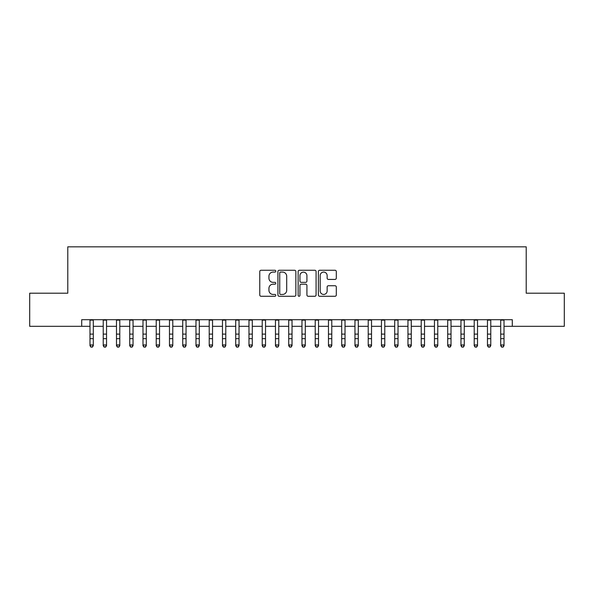 <?xml version="1.0" encoding="UTF-8"?>
<svg xmlns="http://www.w3.org/2000/svg" width="594" height="594" viewBox="0 0 594 594"><rect width="100%" height="100%" fill="white"/><g stroke="black" fill="none" stroke-linecap="round" stroke-linejoin="round"><path stroke-width="0.89" d="M275.802 271.168A0.913 0.913 0 0 0 274.888 270.263L261.07 270.263A1.299 1.299 0 0 0 259.771 271.562L259.771 294.973A1.299 1.299 0 0 0 261.07 296.272L274.888 296.272A0.913 0.913 0 0 0 275.802 295.359A0.913 0.913 0 0 0 274.888 294.446L273.106 294.446A4.158 4.158 0 0 1 268.941 290.288L268.941 288.335A4.158 4.158 0 0 1 273.106 284.177L274.888 284.177A0.913 0.913 0 0 0 275.802 283.264A0.913 0.913 0 0 0 274.888 282.358L273.106 282.358A4.158 4.158 0 0 1 268.941 278.192L268.941 276.24A4.158 4.158 0 0 1 273.106 272.082L274.888 272.082A0.913 0.913 0 0 0 275.802 271.168M335.009 279.425A1.299 1.299 0 0 0 336.308 278.126L336.308 271.562A1.299 1.299 0 0 0 335.009 270.263L319.661 270.263A1.299 1.299 0 0 0 318.362 271.562L318.362 294.973A1.299 1.299 0 0 0 319.661 296.272L335.009 296.272A1.299 1.299 0 0 0 336.308 294.973L336.308 287.036A1.299 1.299 0 0 0 335.009 285.736L328.437 285.736A1.299 1.299 0 0 0 327.138 287.036L327.138 290.971A3.482 3.482 0 0 1 323.663 294.446A3.482 3.482 0 0 1 320.181 290.971L320.181 275.557A3.482 3.482 0 0 1 323.663 272.082A3.482 3.482 0 0 1 327.138 275.557L327.138 278.126A1.299 1.299 0 0 0 328.437 279.425L335.009 279.425M81.705 326.321L29.7 326.321L29.7 293.198L67.79 293.198L67.79 246.829L526.21 246.829L526.21 293.198L564.3 293.198L564.3 326.321L512.295 326.321L512.295 319.698L81.705 319.698L81.705 326.321L89.984 326.321M295.864 271.562A1.299 1.299 0 0 0 294.565 270.263L279.217 270.263A1.299 1.299 0 0 0 277.918 271.562L277.918 294.973A1.299 1.299 0 0 0 279.217 296.272L294.565 296.272A1.299 1.299 0 0 0 295.864 294.973L295.864 271.562M299.435 270.263L314.783 270.263A1.299 1.299 0 0 1 316.082 271.562L316.082 294.973A1.299 1.299 0 0 1 314.783 296.272L308.219 296.272A1.299 1.299 0 0 1 306.92 294.973L306.92 285.476A1.299 1.299 0 0 0 305.613 284.177L301.262 284.177A1.299 1.299 0 0 0 299.955 285.476L299.955 295.359A0.913 0.913 0 0 1 299.049 296.272A0.913 0.913 0 0 1 298.136 295.359L298.136 271.562A1.299 1.299 0 0 1 299.435 270.263M93.295 326.321L103.23 326.321M106.541 326.321L116.483 326.321M119.795 326.321L129.73 326.321M133.041 326.321L142.983 326.321M146.295 326.321L156.229 326.321M159.541 326.321L169.476 326.321M172.787 326.321L182.729 326.321M186.041 326.321L195.975 326.321M199.287 326.321L209.222 326.321M212.541 326.321L222.475 326.321M225.787 326.321L235.721 326.321M239.033 326.321L248.975 326.321M252.287 326.321L262.221 326.321M265.533 326.321L275.468 326.321M278.779 326.321L288.721 326.321M292.033 326.321L301.967 326.321M305.279 326.321L315.221 326.321M318.533 326.321L328.467 326.321M331.779 326.321L341.713 326.321M345.025 326.321L354.967 326.321M358.279 326.321L368.213 326.321M371.525 326.321L381.459 326.321M384.778 326.321L394.713 326.321M398.025 326.321L407.959 326.321M411.271 326.321L421.213 326.321M424.524 326.321L434.459 326.321M437.771 326.321L447.705 326.321M451.017 326.321L460.959 326.321M464.27 326.321L474.205 326.321M477.517 326.321L487.459 326.321M490.77 326.321L500.705 326.321M504.016 326.321L512.295 326.321M280.643 272.082A0.913 0.913 0 0 0 279.737 272.995L279.737 293.54A0.913 0.913 0 0 0 280.643 294.446L282.529 294.446A4.158 4.158 0 0 0 286.694 290.288L286.694 276.24A4.158 4.158 0 0 0 282.529 272.082L280.643 272.082M306.92 275.623A3.482 3.482 0 0 0 303.437 272.149A3.482 3.482 0 0 0 299.955 275.623L299.955 281.051A1.299 1.299 0 0 0 301.262 282.358L305.613 282.358A1.299 1.299 0 0 0 306.92 281.051L306.92 275.623M93.295 319.698L93.295 345.708L92.3 347.171L90.979 346.874L92.3 347.171M89.984 319.698L89.984 344.973L93.295 344.973L92.3 346.874M90.979 347.171L89.984 345.708L89.984 344.973L90.979 346.874M106.541 319.698L106.541 345.708L105.554 347.171L104.225 346.874L105.554 347.171M103.23 319.698L103.23 344.973L106.541 344.973L105.554 346.874M104.225 347.171L103.23 345.708L103.23 344.973L104.225 346.874M119.795 319.698L119.795 345.708L118.8 347.171L117.478 346.874L118.8 347.171M116.483 319.698L116.483 344.973L119.795 344.973L118.8 346.874M117.478 347.171L116.483 345.708L116.483 344.973L117.478 346.874M133.041 319.698L133.041 345.708L132.046 347.171L130.725 346.874L132.046 347.171M129.73 319.698L129.73 344.973L133.041 344.973L132.046 346.874M130.725 347.171L129.73 345.708L129.73 344.973L130.725 346.874M146.295 319.698L146.295 345.708L145.3 347.171L143.971 346.874L145.3 347.171M142.983 319.698L142.983 344.973L146.295 344.973L145.3 346.874M143.971 347.171L142.983 345.708L142.983 344.973L143.971 346.874M159.541 319.698L159.541 345.708L158.546 347.171L157.224 346.874L158.546 347.171M156.229 319.698L156.229 344.973L159.541 344.973L158.546 346.874M157.224 347.171L156.229 345.708L156.229 344.973L157.224 346.874M172.787 319.698L172.787 345.708L171.8 347.171L170.471 346.874L171.8 347.171M169.476 319.698L169.476 344.973L172.787 344.973L171.8 346.874M170.471 347.171L169.476 345.708L169.476 344.973L170.471 346.874M186.041 319.698L186.041 345.708L185.046 347.171L183.717 346.874L185.046 347.171M182.729 319.698L182.729 344.973L186.041 344.973L185.046 346.874M183.717 347.171L182.729 345.708L182.729 344.973L183.717 346.874M199.287 319.698L199.287 345.708L198.292 347.171L196.97 346.874L198.292 347.171M195.975 319.698L195.975 344.973L199.287 344.973L198.292 346.874M196.97 347.171L195.975 345.708L195.975 344.973L196.97 346.874M212.541 319.698L212.541 345.708L211.546 347.171L210.217 346.874L211.546 347.171M209.222 319.698L209.222 344.973L212.541 344.973L211.546 346.874M210.217 347.171L209.222 345.708L209.222 344.973L210.217 346.874M225.787 319.698L225.787 345.708L224.792 347.171L223.47 346.874L224.792 347.171M222.475 319.698L222.475 344.973L225.787 344.973L224.792 346.874M223.47 347.171L222.475 345.708L222.475 344.973L223.47 346.874M239.033 319.698L239.033 345.708L238.038 347.171L236.716 346.874L238.038 347.171M235.721 319.698L235.721 344.973L239.033 344.973L238.038 346.874M236.716 347.171L235.721 345.708L235.721 344.973L236.716 346.874M252.287 319.698L252.287 345.708L251.292 347.171L249.963 346.874L251.292 347.171M248.975 319.698L248.975 344.973L252.287 344.973L251.292 346.874M249.963 347.171L248.975 345.708L248.975 344.973L249.963 346.874M265.533 319.698L265.533 345.708L264.538 347.171L263.216 346.874L264.538 347.171M262.221 319.698L262.221 344.973L265.533 344.973L264.538 346.874M263.216 347.171L262.221 345.708L262.221 344.973L263.216 346.874M278.779 319.698L278.779 345.708L277.792 347.171L276.462 346.874L277.792 347.171M275.468 319.698L275.468 344.973L278.779 344.973L277.792 346.874M276.462 347.171L275.468 345.708L275.468 344.973L276.462 346.874M292.033 319.698L292.033 345.708L291.038 347.171L289.716 346.874L291.038 347.171M288.721 319.698L288.721 344.973L292.033 344.973L291.038 346.874M289.716 347.171L288.721 345.708L288.721 344.973L289.716 346.874M305.279 319.698L305.279 345.708L304.284 347.171L302.962 346.874L304.284 347.171M301.967 319.698L301.967 344.973L305.279 344.973L304.284 346.874M302.962 347.171L301.967 345.708L301.967 344.973L302.962 346.874M318.533 319.698L318.533 345.708L317.538 347.171L316.208 346.874L317.538 347.171M315.221 319.698L315.221 344.973L318.533 344.973L317.538 346.874M316.208 347.171L315.221 345.708L315.221 344.973L316.208 346.874M331.779 319.698L331.779 345.708L330.784 347.171L329.462 346.874L330.784 347.171M328.467 319.698L328.467 344.973L331.779 344.973L330.784 346.874M329.462 347.171L328.467 345.708L328.467 344.973L329.462 346.874M345.025 319.698L345.025 345.708L344.037 347.171L342.708 346.874L344.037 347.171M341.713 319.698L341.713 344.973L345.025 344.973L344.037 346.874M342.708 347.171L341.713 345.708L341.713 344.973L342.708 346.874M358.279 319.698L358.279 345.708L357.284 347.171L355.962 346.874L357.284 347.171M354.967 319.698L354.967 344.973L358.279 344.973L357.284 346.874M355.962 347.171L354.967 345.708L354.967 344.973L355.962 346.874M371.525 319.698L371.525 345.708L370.53 347.171L369.208 346.874L370.53 347.171M368.213 319.698L368.213 344.973L371.525 344.973L370.53 346.874M369.208 347.171L368.213 345.708L368.213 344.973L369.208 346.874M384.778 319.698L384.778 345.708L383.783 347.171L382.454 346.874L383.783 347.171M381.459 319.698L381.459 344.973L384.778 344.973L383.783 346.874M382.454 347.171L381.459 345.708L381.459 344.973L382.454 346.874M398.025 319.698L398.025 345.708L397.03 347.171L395.708 346.874L397.03 347.171M394.713 319.698L394.713 344.973L398.025 344.973L397.03 346.874M395.708 347.171L394.713 345.708L394.713 344.973L395.708 346.874M411.271 319.698L411.271 345.708L410.283 347.171L408.954 346.874L410.283 347.171M407.959 319.698L407.959 344.973L411.271 344.973L410.283 346.874M408.954 347.171L407.959 345.708L407.959 344.973L408.954 346.874M424.524 319.698L424.524 345.708L423.529 347.171L422.2 346.874L423.529 347.171M421.213 319.698L421.213 344.973L424.524 344.973L423.529 346.874M422.2 347.171L421.213 345.708L421.213 344.973L422.2 346.874M437.771 319.698L437.771 345.708L436.776 347.171L435.454 346.874L436.776 347.171M434.459 319.698L434.459 344.973L437.771 344.973L436.776 346.874M435.454 347.171L434.459 345.708L434.459 344.973L435.454 346.874M451.017 319.698L451.017 345.708L450.029 347.171L448.7 346.874L450.029 347.171M447.705 319.698L447.705 344.973L451.017 344.973L450.029 346.874M448.7 347.171L447.705 345.708L447.705 344.973L448.7 346.874M464.27 319.698L464.27 345.708L463.275 347.171L461.954 346.874L463.275 347.171M460.959 319.698L460.959 344.973L464.27 344.973L463.275 346.874M461.954 347.171L460.959 345.708L460.959 344.973L461.954 346.874M477.517 319.698L477.517 345.708L476.522 347.171L475.2 346.874L476.522 347.171M474.205 319.698L474.205 344.973L477.517 344.973L476.522 346.874M475.2 347.171L474.205 345.708L474.205 344.973L475.2 346.874M490.77 319.698L490.77 345.708L489.775 347.171L488.446 346.874L489.775 347.171M487.459 319.698L487.459 344.973L490.77 344.973L489.775 346.874M488.446 347.171L487.459 345.708L487.459 344.973L488.446 346.874M504.016 319.698L504.016 345.708L503.021 347.171L501.7 346.874L503.021 347.171M500.705 319.698L500.705 344.973L504.016 344.973L503.021 346.874M501.7 347.171L500.705 345.708L500.705 344.973L501.7 346.874M93.295 334.118L89.984 334.118M93.295 338.662L89.984 338.662M93.295 320.129L89.984 320.129M106.541 334.118L103.23 334.118M106.541 338.662L103.23 338.662M106.541 320.129L103.23 320.129M119.795 334.118L116.483 334.118M119.795 338.662L116.483 338.662M119.795 320.129L116.483 320.129M133.041 334.118L129.73 334.118M133.041 338.662L129.73 338.662M133.041 320.129L129.73 320.129M146.295 334.118L142.983 334.118M146.295 338.662L142.983 338.662M146.295 320.129L142.983 320.129M159.541 334.118L156.229 334.118M159.541 338.662L156.229 338.662M159.541 320.129L156.229 320.129M172.787 334.118L169.476 334.118M172.787 338.662L169.476 338.662M172.787 320.129L169.476 320.129M186.041 334.118L182.729 334.118M186.041 338.662L182.729 338.662M186.041 320.129L182.729 320.129M199.287 334.118L195.975 334.118M199.287 338.662L195.975 338.662M199.287 320.129L195.975 320.129M212.541 334.118L209.222 334.118M212.541 338.662L209.222 338.662M212.541 320.129L209.222 320.129M225.787 334.118L222.475 334.118M225.787 338.662L222.475 338.662M225.787 320.129L222.475 320.129M239.033 334.118L235.721 334.118M239.033 338.662L235.721 338.662M239.033 320.129L235.721 320.129M252.287 334.118L248.975 334.118M252.287 338.662L248.975 338.662M252.287 320.129L248.975 320.129M265.533 334.118L262.221 334.118M265.533 338.662L262.221 338.662M265.533 320.129L262.221 320.129M278.779 334.118L275.468 334.118M278.779 338.662L275.468 338.662M278.779 320.129L275.468 320.129M292.033 334.118L288.721 334.118M292.033 338.662L288.721 338.662M292.033 320.129L288.721 320.129M305.279 334.118L301.967 334.118M305.279 338.662L301.967 338.662M305.279 320.129L301.967 320.129M318.533 334.118L315.221 334.118M318.533 338.662L315.221 338.662M318.533 320.129L315.221 320.129M331.779 334.118L328.467 334.118M331.779 338.662L328.467 338.662M331.779 320.129L328.467 320.129M345.025 334.118L341.713 334.118M345.025 338.662L341.713 338.662M345.025 320.129L341.713 320.129M358.279 334.118L354.967 334.118M358.279 338.662L354.967 338.662M358.279 320.129L354.967 320.129M371.525 334.118L368.213 334.118M371.525 338.662L368.213 338.662M371.525 320.129L368.213 320.129M384.778 334.118L381.459 334.118M384.778 338.662L381.459 338.662M384.778 320.129L381.459 320.129M398.025 334.118L394.713 334.118M398.025 338.662L394.713 338.662M398.025 320.129L394.713 320.129M411.271 334.118L407.959 334.118M411.271 338.662L407.959 338.662M411.271 320.129L407.959 320.129M424.524 334.118L421.213 334.118M424.524 338.662L421.213 338.662M424.524 320.129L421.213 320.129M437.771 334.118L434.459 334.118M437.771 338.662L434.459 338.662M437.771 320.129L434.459 320.129M451.017 334.118L447.705 334.118M451.017 338.662L447.705 338.662M451.017 320.129L447.705 320.129M464.27 334.118L460.959 334.118M464.27 338.662L460.959 338.662M464.27 320.129L460.959 320.129M477.517 334.118L474.205 334.118M477.517 338.662L474.205 338.662M477.517 320.129L474.205 320.129M490.77 334.118L487.459 334.118M490.77 338.662L487.459 338.662M490.77 320.129L487.459 320.129M504.016 334.118L500.705 334.118M504.016 338.662L500.705 338.662M504.016 320.129L500.705 320.129"/></g></svg>
